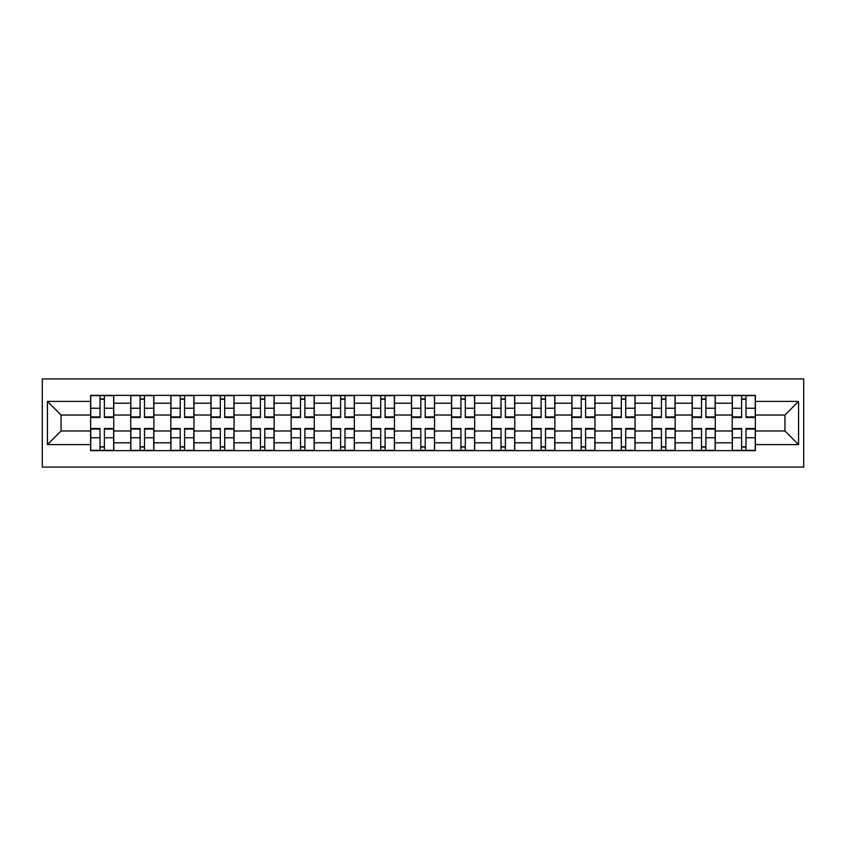 <?xml version="1.0" encoding="UTF-8"?>
<svg xmlns="http://www.w3.org/2000/svg" width="846" height="846" viewBox="0 0 846 846"><rect width="100%" height="100%" fill="white"/><g stroke="black" fill="none" stroke-linecap="round" stroke-linejoin="round"><path stroke-width="1.27" d="M42.3 467.087L803.7 467.087L803.7 378.913L42.3 378.913L42.3 467.087M130.728 450.632L130.728 403.204L113.766 403.204L113.766 450.632M113.766 403.204L113.766 395.368M130.728 403.204L130.728 395.368M153.866 395.368L153.866 450.632M170.829 450.632L170.829 395.368M193.967 395.368L193.967 450.632M210.929 450.632L210.929 395.368M234.067 395.368L234.067 450.632M251.029 450.632L251.029 395.368M274.167 395.368L274.167 450.632M291.13 450.632L291.13 395.368M314.268 395.368L314.268 450.632M331.23 450.632L331.23 395.368M354.368 395.368L354.368 450.632M371.331 450.632L371.331 395.368M394.469 395.368L394.469 450.632M411.431 450.632L411.431 395.368M434.569 395.368L434.569 450.632M451.531 450.632L451.531 395.368M474.669 395.368L474.669 450.632M491.632 450.632L491.632 395.368M514.77 395.368L514.77 450.632M531.732 450.632L531.732 395.368M554.87 395.368L554.87 450.632M571.833 450.632L571.833 395.368M594.971 395.368L594.971 450.632M611.933 450.632L611.933 395.368M635.071 395.368L635.071 450.632M652.033 450.632L652.033 395.368M675.171 395.368L675.171 450.632M692.134 450.632L692.134 395.368M715.272 395.368L715.272 450.632M732.234 450.632L732.234 395.368M732.234 430.974L715.272 430.974M692.134 430.974L675.171 430.974M652.033 430.974L635.071 430.974M611.933 430.974L594.971 430.974M571.833 430.974L554.87 430.974M531.732 430.974L514.77 430.974M491.632 430.974L474.669 430.974M451.531 430.974L434.569 430.974M411.431 430.974L394.469 430.974M371.331 430.974L354.368 430.974M331.23 430.974L314.268 430.974M291.13 430.974L274.167 430.974M251.029 430.974L234.067 430.974M210.929 430.974L193.967 430.974M170.829 430.974L153.866 430.974M130.728 430.974L113.766 430.974M732.234 415.026L715.272 415.026M692.134 415.026L675.171 415.026M652.033 415.026L635.071 415.026M611.933 415.026L594.971 415.026M571.833 415.026L554.87 415.026M531.732 415.026L514.77 415.026M491.632 415.026L474.669 415.026M451.531 415.026L434.569 415.026M411.431 415.026L394.469 415.026M371.331 415.026L354.368 415.026M331.23 415.026L314.268 415.026M291.13 415.026L274.167 415.026M251.029 415.026L234.067 415.026M210.929 415.026L193.967 415.026M170.829 415.026L153.866 415.026M130.728 415.026L113.766 415.026M61.06 430.974L90.628 430.974L90.628 415.026L61.06 415.026L61.06 430.974L47.439 444.594L47.439 401.406L90.628 401.406L90.628 415.026M755.372 415.026L755.372 430.974L784.94 430.974L784.94 415.026L755.372 415.026L755.372 395.368L90.628 395.368L90.628 401.406M755.372 401.406L798.561 401.406L798.561 444.594L755.372 444.594L755.372 430.974M90.628 430.974L90.628 450.632L755.372 450.632L755.372 444.594M90.628 444.594L47.439 444.594M104.375 446.773L100.008 446.773M100.008 399.227L104.375 399.227M144.476 446.773L140.108 446.773M140.108 399.227L144.476 399.227M184.576 446.773L180.209 446.773M180.209 399.227L184.576 399.227M224.676 446.773L220.309 446.773M220.309 399.227L224.676 399.227M264.777 446.773L260.409 446.773M260.409 399.227L264.777 399.227M304.888 446.773L300.51 446.773M300.51 399.227L304.888 399.227M344.988 446.773L340.61 446.773M340.61 399.227L344.988 399.227M385.089 446.773L380.711 446.773M380.711 399.227L385.089 399.227M425.189 446.773L420.811 446.773M420.811 399.227L425.189 399.227M465.289 446.773L460.911 446.773M460.911 399.227L465.289 399.227M505.39 446.773L501.012 446.773M501.012 399.227L505.39 399.227M545.49 446.773L541.112 446.773M541.112 399.227L545.49 399.227M585.591 446.773L581.223 446.773M581.223 399.227L585.591 399.227M625.691 446.773L621.324 446.773M621.324 399.227L625.691 399.227M665.791 446.773L661.424 446.773M661.424 399.227L665.791 399.227M705.892 446.773L701.524 446.773M701.524 399.227L705.892 399.227M745.992 446.773L741.625 446.773M741.625 399.227L745.992 399.227M47.439 401.406L61.06 415.026M784.94 430.974L798.561 444.594M784.94 415.026L798.561 401.406M104.375 417.469L104.375 395.621L113.628 395.621L113.628 417.469L104.375 417.469M100.008 398.963L104.375 398.963M100.008 395.621L90.755 395.621L90.755 417.469L100.008 417.469L100.008 395.621L104.375 395.621M100.008 428.531L100.008 450.379L90.755 450.379L90.755 428.531L100.008 428.531M104.375 447.037L100.008 447.037M104.375 450.379L113.628 450.379L113.628 428.531L104.375 428.531L104.375 450.379L100.008 450.379M144.476 417.469L144.476 395.621L153.729 395.621L153.729 417.469L144.476 417.469M140.108 398.963L144.476 398.963M140.108 395.621L130.855 395.621L130.855 417.469L140.108 417.469L140.108 395.621L144.476 395.621M184.576 417.469L184.576 395.621L193.84 395.621L193.84 417.469L184.576 417.469M180.209 398.963L184.576 398.963M180.209 395.621L170.955 395.621L170.955 417.469L180.209 417.469L180.209 395.621L184.576 395.621M224.676 417.469L224.676 395.621L233.94 395.621L233.94 417.469L224.676 417.469M220.309 398.963L224.676 398.963M220.309 395.621L211.056 395.621L211.056 417.469L220.309 417.469L220.309 395.621L224.676 395.621M140.108 428.531L140.108 450.379L130.855 450.379L130.855 428.531L140.108 428.531M144.476 447.037L140.108 447.037M144.476 450.379L153.729 450.379L153.729 428.531L144.476 428.531L144.476 450.379L140.108 450.379M180.209 428.531L180.209 450.379L170.955 450.379L170.955 428.531L180.209 428.531M184.576 447.037L180.209 447.037M184.576 450.379L193.84 450.379L193.84 428.531L184.576 428.531L184.576 450.379L180.209 450.379M220.309 428.531L220.309 450.379L211.056 450.379L211.056 428.531L220.309 428.531M224.676 447.037L220.309 447.037M224.676 450.379L233.94 450.379L233.94 428.531L224.676 428.531L224.676 450.379L220.309 450.379M264.777 417.469L264.777 395.621L274.041 395.621L274.041 417.469L264.777 417.469M260.409 398.963L264.777 398.963M260.409 395.621L251.156 395.621L251.156 417.469L260.409 417.469L260.409 395.621L264.777 395.621M304.888 417.469L304.888 395.621L314.141 395.621L314.141 417.469L304.888 417.469M300.51 398.963L304.888 398.963M300.51 395.621L291.257 395.621L291.257 417.469L300.51 417.469L300.51 395.621L304.888 395.621M260.409 428.531L260.409 450.379L251.156 450.379L251.156 428.531L260.409 428.531M264.777 447.037L260.409 447.037M264.777 450.379L274.041 450.379L274.041 428.531L264.777 428.531L264.777 450.379L260.409 450.379M300.51 428.531L300.51 450.379L291.257 450.379L291.257 428.531L300.51 428.531M304.888 447.037L300.51 447.037M304.888 450.379L314.141 450.379L314.141 428.531L304.888 428.531L304.888 450.379L300.51 450.379M344.988 417.469L344.988 395.621L354.241 395.621L354.241 417.469L344.988 417.469M340.61 398.963L344.988 398.963M340.61 395.621L331.357 395.621L331.357 417.469L340.61 417.469L340.61 395.621L344.988 395.621M385.089 417.469L385.089 395.621L394.342 395.621L394.342 417.469L385.089 417.469M380.711 398.963L385.089 398.963M380.711 395.621L371.457 395.621L371.457 417.469L380.711 417.469L380.711 395.621L385.089 395.621M425.189 417.469L425.189 395.621L434.442 395.621L434.442 417.469L425.189 417.469M420.811 398.963L425.189 398.963M420.811 395.621L411.558 395.621L411.558 417.469L420.811 417.469L420.811 395.621L425.189 395.621M465.289 417.469L465.289 395.621L474.543 395.621L474.543 417.469L465.289 417.469M460.911 398.963L465.289 398.963M460.911 395.621L451.658 395.621L451.658 417.469L460.911 417.469L460.911 395.621L465.289 395.621M505.39 417.469L505.39 395.621L514.643 395.621L514.643 417.469L505.39 417.469M501.012 398.963L505.39 398.963M501.012 395.621L491.759 395.621L491.759 417.469L501.012 417.469L501.012 395.621L505.39 395.621M545.49 417.469L545.49 395.621L554.743 395.621L554.743 417.469L545.49 417.469M541.112 398.963L545.49 398.963M541.112 395.621L531.859 395.621L531.859 417.469L541.112 417.469L541.112 395.621L545.49 395.621M585.591 417.469L585.591 395.621L594.844 395.621L594.844 417.469L585.591 417.469M581.223 398.963L585.591 398.963M581.223 395.621L571.959 395.621L571.959 417.469L581.223 417.469L581.223 395.621L585.591 395.621M625.691 417.469L625.691 395.621L634.944 395.621L634.944 417.469L625.691 417.469M621.324 398.963L625.691 398.963M621.324 395.621L612.06 395.621L612.06 417.469L621.324 417.469L621.324 395.621L625.691 395.621M340.61 428.531L340.61 450.379L331.357 450.379L331.357 428.531L340.61 428.531M344.988 447.037L340.61 447.037M344.988 450.379L354.241 450.379L354.241 428.531L344.988 428.531L344.988 450.379L340.61 450.379M380.711 428.531L380.711 450.379L371.457 450.379L371.457 428.531L380.711 428.531M385.089 447.037L380.711 447.037M385.089 450.379L394.342 450.379L394.342 428.531L385.089 428.531L385.089 450.379L380.711 450.379M420.811 428.531L420.811 450.379L411.558 450.379L411.558 428.531L420.811 428.531M425.189 447.037L420.811 447.037M425.189 450.379L434.442 450.379L434.442 428.531L425.189 428.531L425.189 450.379L420.811 450.379M460.911 428.531L460.911 450.379L451.658 450.379L451.658 428.531L460.911 428.531M465.289 447.037L460.911 447.037M465.289 450.379L474.543 450.379L474.543 428.531L465.289 428.531L465.289 450.379L460.911 450.379M501.012 428.531L501.012 450.379L491.759 450.379L491.759 428.531L501.012 428.531M505.39 447.037L501.012 447.037M505.39 450.379L514.643 450.379L514.643 428.531L505.39 428.531L505.39 450.379L501.012 450.379M541.112 428.531L541.112 450.379L531.859 450.379L531.859 428.531L541.112 428.531M545.49 447.037L541.112 447.037M545.49 450.379L554.743 450.379L554.743 428.531L545.49 428.531L545.49 450.379L541.112 450.379M581.223 428.531L581.223 450.379L571.959 450.379L571.959 428.531L581.223 428.531M585.591 447.037L581.223 447.037M585.591 450.379L594.844 450.379L594.844 428.531L585.591 428.531L585.591 450.379L581.223 450.379M621.324 428.531L621.324 450.379L612.06 450.379L612.06 428.531L621.324 428.531M625.691 447.037L621.324 447.037M625.691 450.379L634.944 450.379L634.944 428.531L625.691 428.531L625.691 450.379L621.324 450.379M665.791 417.469L665.791 395.621L675.045 395.621L675.045 417.469L665.791 417.469M661.424 398.963L665.791 398.963M661.424 395.621L652.16 395.621L652.16 417.469L661.424 417.469L661.424 395.621L665.791 395.621M661.424 428.531L661.424 450.379L652.16 450.379L652.16 428.531L661.424 428.531M665.791 447.037L661.424 447.037M665.791 450.379L675.045 450.379L675.045 428.531L665.791 428.531L665.791 450.379L661.424 450.379M705.892 417.469L705.892 395.621L715.145 395.621L715.145 417.469L705.892 417.469M701.524 398.963L705.892 398.963M701.524 395.621L692.271 395.621L692.271 417.469L701.524 417.469L701.524 395.621L705.892 395.621M701.524 428.531L701.524 450.379L692.271 450.379L692.271 428.531L701.524 428.531M705.892 447.037L701.524 447.037M705.892 450.379L715.145 450.379L715.145 428.531L705.892 428.531L705.892 450.379L701.524 450.379M745.992 417.469L745.992 395.621L755.245 395.621L755.245 417.469L745.992 417.469M741.625 398.963L745.992 398.963M741.625 395.621L732.372 395.621L732.372 417.469L741.625 417.469L741.625 395.621L745.992 395.621M741.625 428.531L741.625 450.379L732.372 450.379L732.372 428.531L741.625 428.531M745.992 447.037L741.625 447.037M745.992 450.379L755.245 450.379L755.245 428.531L745.992 428.531L745.992 450.379L741.625 450.379M692.134 403.204L675.171 403.204M652.033 403.204L635.071 403.204M611.933 403.204L594.971 403.204M571.833 403.204L554.87 403.204M531.732 403.204L514.77 403.204M491.632 403.204L474.669 403.204M451.531 403.204L434.569 403.204M411.431 403.204L394.469 403.204M371.331 403.204L354.368 403.204M331.23 403.204L314.268 403.204M291.13 403.204L274.167 403.204M251.029 403.204L234.067 403.204M210.929 403.204L193.967 403.204M170.829 403.204L153.866 403.204M732.234 403.204L715.272 403.204M692.134 442.796L675.171 442.796M652.033 442.796L635.071 442.796M611.933 442.796L594.971 442.796M571.833 442.796L554.87 442.796M531.732 442.796L514.77 442.796M491.632 442.796L474.669 442.796M451.531 442.796L434.569 442.796M411.431 442.796L394.469 442.796M371.331 442.796L354.368 442.796M331.23 442.796L314.268 442.796M291.13 442.796L274.167 442.796M251.029 442.796L234.067 442.796M210.929 442.796L193.967 442.796M170.829 442.796L153.866 442.796M130.728 442.796L113.766 442.796M732.234 442.796L715.272 442.796M104.375 416.93L113.628 416.93M104.375 408.248L113.628 408.248M90.755 416.93L100.008 416.93M90.755 408.248L100.008 408.248M100.008 429.07L90.755 429.07M100.008 437.752L90.755 437.752M113.628 429.07L104.375 429.07M113.628 437.752L104.375 437.752M144.476 416.93L153.729 416.93M144.476 408.248L153.729 408.248M130.855 416.93L140.108 416.93M130.855 408.248L140.108 408.248M184.576 416.93L193.84 416.93M184.576 408.248L193.84 408.248M170.955 416.93L180.209 416.93M170.955 408.248L180.209 408.248M224.676 416.93L233.94 416.93M224.676 408.248L233.94 408.248M211.056 416.93L220.309 416.93M211.056 408.248L220.309 408.248M140.108 429.07L130.855 429.07M140.108 437.752L130.855 437.752M153.729 429.07L144.476 429.07M153.729 437.752L144.476 437.752M180.209 429.07L170.955 429.07M180.209 437.752L170.955 437.752M193.84 429.07L184.576 429.07M193.84 437.752L184.576 437.752M220.309 429.07L211.056 429.07M220.309 437.752L211.056 437.752M233.94 429.07L224.676 429.07M233.94 437.752L224.676 437.752M264.777 416.93L274.041 416.93M264.777 408.248L274.041 408.248M251.156 416.93L260.409 416.93M251.156 408.248L260.409 408.248M304.888 416.93L314.141 416.93M304.888 408.248L314.141 408.248M291.257 416.93L300.51 416.93M291.257 408.248L300.51 408.248M260.409 429.07L251.156 429.07M260.409 437.752L251.156 437.752M274.041 429.07L264.777 429.07M274.041 437.752L264.777 437.752M300.51 429.07L291.257 429.07M300.51 437.752L291.257 437.752M314.141 429.07L304.888 429.07M314.141 437.752L304.888 437.752M344.988 416.93L354.241 416.93M344.988 408.248L354.241 408.248M331.357 416.93L340.61 416.93M331.357 408.248L340.61 408.248M385.089 416.93L394.342 416.93M385.089 408.248L394.342 408.248M371.457 416.93L380.711 416.93M371.457 408.248L380.711 408.248M425.189 416.93L434.442 416.93M425.189 408.248L434.442 408.248M411.558 416.93L420.811 416.93M411.558 408.248L420.811 408.248M465.289 416.93L474.543 416.93M465.289 408.248L474.543 408.248M451.658 416.93L460.911 416.93M451.658 408.248L460.911 408.248M505.39 416.93L514.643 416.93M505.39 408.248L514.643 408.248M491.759 416.93L501.012 416.93M491.759 408.248L501.012 408.248M545.49 416.93L554.743 416.93M545.49 408.248L554.743 408.248M531.859 416.93L541.112 416.93M531.859 408.248L541.112 408.248M585.591 416.93L594.844 416.93M585.591 408.248L594.844 408.248M571.959 416.93L581.223 416.93M571.959 408.248L581.223 408.248M625.691 416.93L634.944 416.93M625.691 408.248L634.944 408.248M612.06 416.93L621.324 416.93M612.06 408.248L621.324 408.248M340.61 429.07L331.357 429.07M340.61 437.752L331.357 437.752M354.241 429.07L344.988 429.07M354.241 437.752L344.988 437.752M380.711 429.07L371.457 429.07M380.711 437.752L371.457 437.752M394.342 429.07L385.089 429.07M394.342 437.752L385.089 437.752M420.811 429.07L411.558 429.07M420.811 437.752L411.558 437.752M434.442 429.07L425.189 429.07M434.442 437.752L425.189 437.752M460.911 429.07L451.658 429.07M460.911 437.752L451.658 437.752M474.543 429.07L465.289 429.07M474.543 437.752L465.289 437.752M501.012 429.07L491.759 429.07M501.012 437.752L491.759 437.752M514.643 429.07L505.39 429.07M514.643 437.752L505.39 437.752M541.112 429.07L531.859 429.07M541.112 437.752L531.859 437.752M554.743 429.07L545.49 429.07M554.743 437.752L545.49 437.752M581.223 429.07L571.959 429.07M581.223 437.752L571.959 437.752M594.844 429.07L585.591 429.07M594.844 437.752L585.591 437.752M621.324 429.07L612.06 429.07M621.324 437.752L612.06 437.752M634.944 429.07L625.691 429.07M634.944 437.752L625.691 437.752M665.791 416.93L675.045 416.93M665.791 408.248L675.045 408.248M652.16 416.93L661.424 416.93M652.16 408.248L661.424 408.248M661.424 429.07L652.16 429.07M661.424 437.752L652.16 437.752M675.045 429.07L665.791 429.07M675.045 437.752L665.791 437.752M705.892 416.93L715.145 416.93M705.892 408.248L715.145 408.248M692.271 416.93L701.524 416.93M692.271 408.248L701.524 408.248M701.524 429.07L692.271 429.07M701.524 437.752L692.271 437.752M715.145 429.07L705.892 429.07M715.145 437.752L705.892 437.752M745.992 416.93L755.245 416.93M745.992 408.248L755.245 408.248M732.372 416.93L741.625 416.93M732.372 408.248L741.625 408.248M741.625 429.07L732.372 429.07M741.625 437.752L732.372 437.752M755.245 429.07L745.992 429.07M755.245 437.752L745.992 437.752"/></g></svg>
